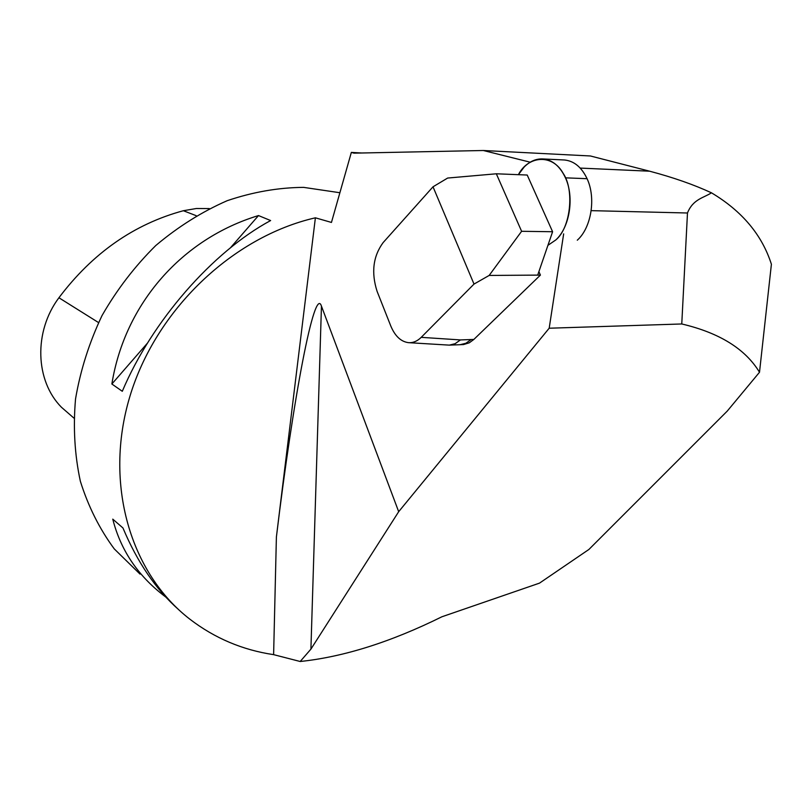 <?xml version="1.0" encoding="UTF-8"?>
<svg xmlns="http://www.w3.org/2000/svg" width="812" height="812" viewBox="0 0 812 812"><rect width="100%" height="100%" fill="white"/><g stroke="black" fill="none" stroke-linecap="round" stroke-linejoin="round"><path stroke-width="1.22" d="M563.66 233.886L549.186 328.221L398.682 511.692L321.45 306.144C314.66 284.677 293.233 397.301 276.395 537.016L315.391 217.809L331.448 222.437L351.342 152.412L354.032 153.153L483.333 150.504L530.216 162.197M538.894 271.634L540.416 275.095L473.843 339.446L469.295 342.796L463.54 344.562L449.33 345.13L455.106 343.699L460.434 339.923L421.215 337.345C417.297 341.202 413.064 342.979 408.507 342.664C400.925 341.679 395.028 336.127 390.795 326.008L377.072 291.295C371.094 272.538 373.114 256.308 383.112 242.615L433.019 186.801L447.645 178.051L496.325 173.788L527.211 175.037L552.596 231.735L537.696 275.116L489.159 275.441L521.608 231.298L496.325 173.788M339.863 192.728L303.607 187.369C278.293 187.572 252.796 192.018 227.137 200.716C201.843 211.81 178.051 226.761 155.772 245.539C134.833 266.265 116.918 289.6 102.038 315.553C89.239 342.542 80.408 370.333 75.536 398.946C73.06 427.457 74.663 454.882 80.347 481.212C88.234 506.404 99.551 528.967 114.269 548.902L140.05 574.125M483.333 150.504L590.405 155.975L649.641 171.2C673.199 177.432 693.793 184.639 711.444 192.809C704.227 197.722 692.971 198.94 687.48 212.998L681.765 323.968C719.422 332.829 745.335 348.927 759.504 372.251L727.217 411.126L588.903 549.46L539.503 583.128L441.911 616.775C390.805 642.038 343.567 656.938 300.186 661.496L310.915 649.133L398.682 511.692M711.444 192.809C742.046 211.09 762.032 234.912 771.4 264.255L759.504 372.251M315.391 217.809C232.628 236.759 155.66 309.91 129.717 396.997C103.672 484.135 130.58 573.394 189.866 619.191C214.713 638.232 242.636 650.047 273.614 654.645L300.186 661.496M165.851 597.104L163.324 595.176C137.39 575.038 120.541 549.694 112.766 519.142L122.957 527.973C137.329 562.239 155.863 589.431 178.569 609.579M258.5 215.566L270.629 220.549C212.835 251.608 151.966 320.994 122.297 391.293L111.863 384.005C124.875 303.363 182.304 238.616 258.5 215.566L230.395 247.853M111.863 384.005L147.51 343.06M361.837 153.001L351.342 152.412M549.186 328.221L681.765 323.968M209.354 208.582L196.413 208.501L183.36 210.724C134.051 224.082 92.568 253.1 58.921 297.76C33.515 331.59 35.19 380.838 61.458 407.269L73.872 418.068M409.004 342.694L449.33 345.13M421.215 337.345L474.015 284.078L433.019 186.801M552.596 231.735L521.608 231.298M540.416 275.095L537.696 275.116M474.015 284.078L489.159 275.441M555.753 239.987L555.763 239.987C569.719 227.411 574.531 197.316 565.446 177.838L565.446 177.828C559.996 166.237 552.515 159.944 543.005 158.949C536.153 158.584 529.881 161.273 524.166 167.039L518.391 174.681C527.942 155.955 552.119 153.295 563.183 173.382C574.591 189.775 570.663 227.898 555.753 239.987L547.927 245.336L555.753 239.987M577.291 240.2C591.319 227.756 596.17 197.976 587.076 178.701L587.076 178.691C581.615 167.221 574.104 160.989 564.553 159.994L563.589 159.944M591.177 210.643L687.48 212.998M580.204 168.084L649.641 171.2M276.395 537.016L273.614 654.645M321.45 306.144L310.915 649.133M183.36 210.724L196.2 215.687M58.921 297.76L98.516 322.557M460.008 344.724L465.885 343.263L471.173 339.538L460.434 339.923M473.843 339.446L471.173 339.538M587.076 178.701L565.446 177.838L587.076 178.691M564.553 159.994L543.005 158.949"/></g></svg>
